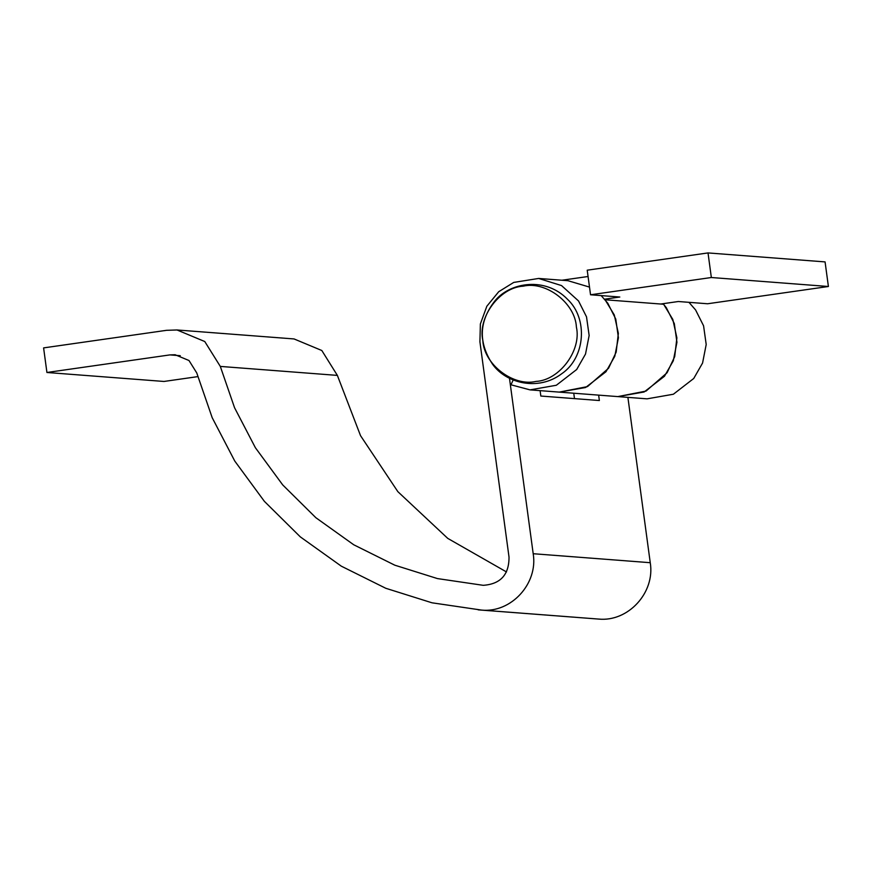 <?xml version="1.0" encoding="UTF-8"?>
<svg xmlns="http://www.w3.org/2000/svg" width="872" height="872" viewBox="0 0 872 872"><rect width="100%" height="100%" fill="white"/><g stroke="black" fill="none" stroke-linecap="round" stroke-linejoin="round"><path stroke-width="1.31" d="M482.826 340.483C477.551 317.223 499.743 287.357 523.178 286.18C546.036 280.74 575.302 303.249 576.403 327.109C581.678 350.37 559.486 380.236 536.051 381.413C513.194 386.852 483.916 364.343 482.826 340.483M663.134 303.685L666.317 307.696L674.307 323.577L676.944 342.26L673.304 360.79L664.475 376.246L644.125 391.986L617.812 396.597L647.079 398.842L673.38 394.231L693.731 378.492L702.57 363.035L706.2 344.505L703.573 325.812L695.584 309.931L688.945 302.333M574.485 398.624L573.754 393.218M598.639 395.125L599.369 400.531L540.836 396.041L540.106 390.634M509.477 378.263L533.195 553.72C538.198 583.575 511.199 613.071 481.595 610.095L431.989 602.803L385.784 588.284L341.301 566.168L300.295 536.858L264.38 501.346L234.764 461.048L212.179 417.666L196.767 372.954L188.995 360.518L175.119 354.74L169.898 354.904L46.925 372.486L43.6 347.895L166.574 330.314L177.016 329.976L204.767 341.53L220.311 366.414L234.535 407.693L255.387 447.728L282.724 484.93L315.871 517.717L353.727 544.771L394.798 565.187L437.439 578.583L483.23 585.319C500.506 584.12 509.106 574.713 509.019 557.088L479.916 341.824L480.374 323.97L486.838 306.246L498.719 291.717L513.728 282.419L538.645 278.451L561.535 285.58L578.528 300.96L586.518 316.841L589.145 335.524L585.515 354.054L576.675 369.521L556.325 385.261L530.023 389.871L617.812 396.597L646.043 391.081L667.08 372.747L674.699 356.626L676.89 337.856L672.813 319.435L663.614 304.241L605.081 299.761L614.291 314.945L618.357 333.366L616.166 352.135L608.547 368.257L587.51 386.59L559.29 392.106L585.592 387.506L605.942 371.766L614.782 356.299L618.412 337.769L615.774 319.087L607.784 303.205L601.157 295.597M589.505 287.095L567.912 280.686M46.925 372.486L163.98 381.456L197.759 376.628M533.195 553.72L650.25 562.702C655.254 592.546 628.254 622.052 598.65 619.076L478.172 609.855M650.25 562.702L627.894 397.37M506.49 571.945L447.75 538.384L397.85 491.655L360.528 435.662L337.366 375.396L321.823 350.511L294.071 338.946L177.016 329.976M513.194 379.963L510.97 384.792L530.023 389.871M588.066 276.5L561.939 280.228M604.601 299.194L619.807 297.025L590.54 294.78L587.216 270.189L708.02 252.924L825.076 261.905L828.4 286.496L707.595 303.761L678.329 301.516L660.758 304.023M708.02 252.924L711.345 277.514L828.4 286.496M711.345 277.514L590.54 294.78M220.311 366.414L337.366 375.396M481.595 610.095L598.65 619.076M169.898 354.904L180.253 355.7M494.958 300.829C510.284 281.994 545.774 276.675 567.563 299.347C588.327 318.836 585.276 357.716 561.732 373.728C538.198 391.615 505.869 383.157 492.549 364.213C478.139 342.413 478.946 321.278 494.958 300.829M567.836 280.686L538.569 278.44"/></g></svg>
